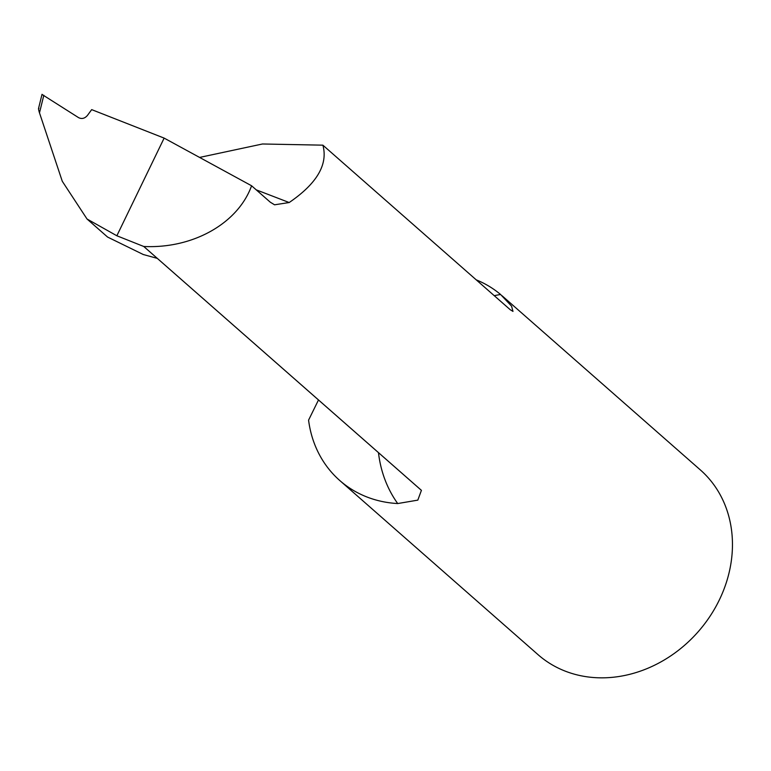 <?xml version="1.0" encoding="UTF-8"?>
<svg xmlns="http://www.w3.org/2000/svg" width="771" height="771" viewBox="0 0 771 771"><rect width="100%" height="100%" fill="white"/><g stroke="black" fill="none" stroke-linecap="round" stroke-linejoin="round"><path stroke-width="1.16" d="M378.474 452.644A134.443 114.995 -48.7 0 0 397.711 503.55A122.955 105.174 131.3 0 1 339.789 480.535A122.955 105.174 131.3 0 1 308.573 420.137L318.49 399.966M157.265 258.343L143.753 246.479C192.789 248.898 238.008 223.445 251.587 185.772L270.264 202.175L274.563 204.807L289.183 202.532C316.92 183.585 328.157 164.464 322.885 145.17L510.277 309.759L512.985 311.397L511.587 306.164L500.581 294.483A134.443 114.995 -48.7 0 0 494.259 295.688M157.294 258.362L421.419 490.346A106.34 90.959 131.3 0 1 420.397 489.469L157.149 258.246M397.711 503.55L417.815 500.128L421.419 490.346M502.056 295.756L700.338 469.915A122.955 105.174 131.3 0 1 698.218 631.7A122.955 105.174 131.3 0 1 538.052 654.675L339.789 480.535M476.208 279.834A122.955 105.174 131.3 0 1 500.581 294.483M38.974 108.335C38.261 107.969 38.425 109.472 39.485 112.836L62.278 181.272L87.027 219.003L116.855 235.772L164.136 138.105L91.682 109.627L87.441 115.428C84.752 118.512 81.793 119.245 78.565 117.635L42.357 94.66M157.313 258.381L143.271 254.517L107.574 237.054L87.027 219.003M322.885 145.17L262.497 143.984L199.583 157.429M251.587 185.772L164.136 138.105M116.855 235.772L143.753 246.479M39.485 112.836L43.822 95.276M289.183 202.532L256.223 189.839M38.55 108.403L42.029 94.303"/></g></svg>
